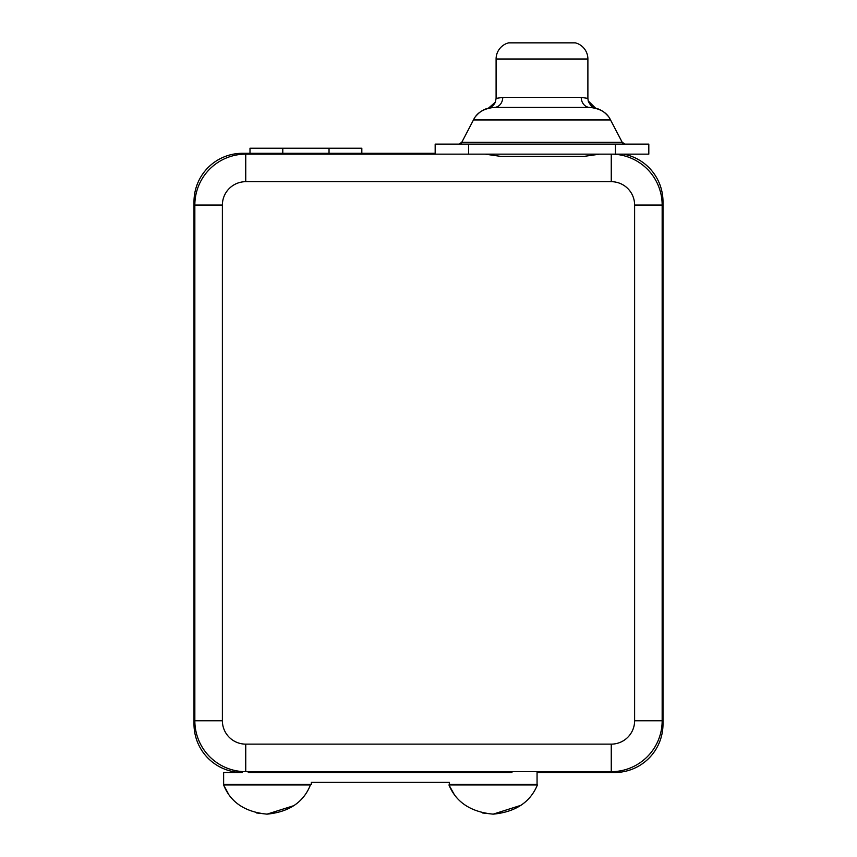 <?xml version="1.0" encoding="UTF-8"?>
<svg xmlns="http://www.w3.org/2000/svg" width="857" height="857" viewBox="0 0 857 857"><rect width="100%" height="100%" fill="white"/><g stroke="black" fill="none" stroke-linecap="round" stroke-linejoin="round"><path stroke-width="1.29" d="M248.251 771.675L248.251 772.511L511.95 772.511L511.95 771.675M435.174 153.307L242.402 153.307A48.399 48.399 0 0 0 194.003 201.706L194.003 724.111A48.399 48.399 0 0 0 242.402 772.511L223.634 772.511L223.634 784.337L311.348 784.337L311.348 782.366L449.336 782.366L449.336 784.337L537.06 784.337L537.06 772.511L614.598 772.511A48.399 48.399 0 0 0 662.997 724.111L662.997 201.706A48.399 48.399 0 0 0 623.542 154.142M245.745 181.684A23.364 23.364 0 0 0 222.381 205.048L222.381 720.769A23.364 23.364 0 0 0 245.745 744.133L611.255 744.133A23.364 23.364 0 0 0 634.619 720.769L634.619 205.048A23.364 23.364 0 0 0 611.255 181.684L245.745 181.684L245.745 154.142L648.813 154.142L648.813 144.126L435.174 144.126L435.174 154.142M599.771 154.142L584.131 156.37L500.681 156.37L485.051 154.142M606.253 772.511L537.06 772.511M245.745 154.142A50.906 50.906 0 0 0 194.839 205.048L194.839 720.769A50.906 50.906 0 0 0 245.745 771.675L611.255 771.675A50.906 50.906 0 0 0 662.161 720.769L662.161 205.048A50.906 50.906 0 0 0 611.255 154.142L611.255 181.684M623.318 143.558A3.342 3.342 0 0 1 622.225 142.337L610.527 119.948L473.46 119.948L461.762 142.337L458.806 144.126A3.342 3.342 90 0 0 459.481 144.062M624.507 144.062A3.342 3.342 0 0 0 625.182 144.126L622.225 142.337L461.762 142.337A3.342 3.342 90 0 1 460.659 143.558M502.738 97.398L496.096 98.394L495.357 102.165L488.511 108.111L494.168 107.414A10.016 8.57 90 0 0 502.738 97.398L581.25 97.398L587.891 98.394L587.891 59.015A16.69 16.69 -90 0 0 575.368 42.85L508.608 42.85A16.69 16.69 90 0 0 496.096 59.015L587.891 59.015M474.682 117.891A23.364 23.364 90 0 0 473.46 119.948C476.888 112.674 483.787 108.496 494.168 107.414L589.82 107.414L595.476 108.111L588.202 100.869L587.891 98.394M476.16 115.888A23.364 23.364 90 0 1 488.661 108.068A10.016 9.973 -103.6 0 0 488.715 108.057M581.25 97.398A10.016 8.57 90 0 0 589.82 107.414C600.2 108.496 607.099 112.674 610.527 119.948A23.364 23.364 0 0 0 609.306 117.891M607.827 115.888A23.364 23.364 0 0 0 595.476 108.111C595.551 107.296 592.583 109.664 588.352 101.394M496.096 98.394L496.096 59.015M228.326 793.7L223.634 784.948L310.416 784.948C303.603 802.227 289.141 811.965 267.02 814.15L256.436 812.939M223.634 784.948C230.447 802.227 244.909 811.965 267.02 814.15L294.005 805.601M453.846 793.732L448.95 784.948C456.128 802.27 470.868 812.008 493.171 814.15L482.587 812.972M520.97 805.301L493.171 814.15C515.475 812.008 530.226 802.27 537.403 784.948L448.95 784.948M282.789 153.307L282.789 148.218L249.998 148.218L249.998 153.307M282.789 148.218L361.825 148.218L361.825 153.307M329.034 153.307L329.034 148.218M615.433 154.142L615.433 144.126M468.554 154.142L468.554 144.126M222.381 205.048L194.839 205.048M662.161 205.048L634.619 205.048M662.161 720.769L634.619 720.769M611.255 744.133L611.255 771.675M245.745 744.133L245.745 771.675M194.839 720.769L222.381 720.769M589.82 107.414L595.411 108.089M495.357 102.165C492.657 107.907 487.108 108.453 488.565 108.089L494.168 107.414"/></g></svg>
